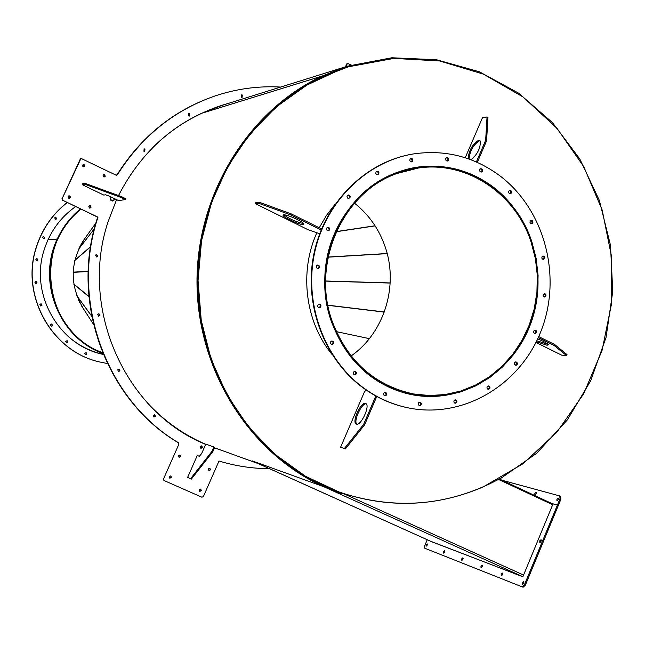 <?xml version="1.0" encoding="UTF-8"?>
<svg xmlns="http://www.w3.org/2000/svg" width="645" height="645" viewBox="0 0 645 645"><rect width="100%" height="100%" fill="white"/><g stroke="black" fill="none" stroke-linecap="round" stroke-linejoin="round"><path stroke-width="0.97" d="M335.19 204.062L326.499 215.349L319.227 227.774M316.864 232.756C299.022 271.892 305.23 321.686 331.836 354.21M348.163 66.862L340.262 69.499C261.241 97.411 201.498 180.56 197.999 272.125C194.347 363.683 247.462 451.613 324.177 485.975L324.121 486.862L252.171 460.869L323.838 486.757L324.177 485.975C250.526 452.903 198.225 370.577 197.822 282.599C197.362 194.629 248.93 111.222 322.436 76.852L322.097 76.078C248.301 110.569 196.531 194.29 196.991 282.607C197.394 370.923 249.905 453.564 323.838 486.757M483.137 486.935L522.837 463.86L556.788 432.352L583.556 393.99L602.035 350.574L611.484 304.061L611.533 256.517L602.18 210.028L583.773 166.668L557.054 128.387L523.111 97.016L483.379 74.119L439.624 60.961L393.853 58.405L348.308 66.822L340.552 69.41L307.036 85.003L276.407 106.796L249.696 134.176L227.838 166.329L211.592 202.232L201.538 240.738L198.047 280.567L201.248 320.404L211.004 358.91L226.967 394.821L248.567 426.982L275.036 454.394L305.456 476.236L338.802 491.901C388.016 508.687 436.125 507.035 483.137 486.935M326.983 487.217L338.657 491.845M254.194 462.159L255.089 462.481M280.68 87.059C258.524 85.817 236.739 88.752 215.341 95.847C174.295 110.045 141.65 136.337 117.414 174.722L115.987 175.134L81.004 158.388L62.114 198.708L62.678 200.256L97.975 217.18C69.829 300.667 106.207 400.239 178.48 442.728L178.899 444.155L163.491 479.033L164.032 480.525L201.925 497.222L203.377 496.618L218.994 461.014C235.578 466.061 252.437 468.617 269.57 468.673M396.723 173.537L396.578 172.699L395.949 172.787M395.828 172.836L396.449 172.747L396.731 173.57C342.422 192.541 310.882 263.958 332.352 321.726C347.744 361.434 374.777 385.508 413.461 393.95L429.376 395.538L445.284 394.538L460.853 390.983L475.712 384.984L489.555 376.68L502.068 366.271L513.009 354.008L522.119 340.165L529.239 325.04L534.197 308.979L536.914 292.314L537.317 275.415L535.398 258.645L531.206 242.359C515.742 193.758 466.891 160.734 418.516 168.006L396.852 173.521M351.114 355.943C384.396 332.82 398.916 285.469 385.025 246.43C378.889 228.902 368.73 214.495 354.524 203.191M396.449 172.747C341.729 191.863 309.939 263.829 331.578 322.04C347.066 361.998 374.269 386.242 413.179 394.772L429.215 396.393L445.26 395.401L460.949 391.838L475.937 385.799L489.902 377.438L502.528 366.957L513.549 354.605L522.748 340.649L529.924 325.411L534.931 309.221L537.672 292.427L538.083 275.399L536.156 258.492L531.932 242.077C516.339 193.065 467.053 159.775 418.266 167.168L396.578 172.699M152.688 147.608C167.12 133.257 183.341 121.857 201.345 113.415L322.097 76.078M146.987 402.448C163.878 420.766 183.454 434.714 205.715 444.308M264.805 465.996L252.171 460.869L431.884 541.824L522.885 576.711L341.366 494.675M536.293 341.777L547.154 345.277L548.266 344.567C546.831 343.067 543.308 341.173 537.688 338.875M536.769 340.802L548.024 344.301M535.963 342.447L561.61 355.129L566.632 355.661L554.168 345.494L538.269 337.609M554.168 345.494L554.595 344.478L567.052 354.661L566.632 355.661M554.595 344.478L538.72 336.609M341.777 494.465L342.6 493.223C396.869 510.276 448.831 505.672 498.472 479.42L552.684 504.745M268.522 468.197L431.884 541.824M341.721 493.876L342.31 493.127M324.459 486.08L341.979 493.997L341.278 494.642M341.648 494.771L324.121 486.862M552.975 504.051L499.294 478.969M557.611 500.722L558.505 498.779M556.925 499.351L558.272 498.206L558.296 499.73L556.949 500.883L556.925 499.351M535.511 494.546L536.35 492.716M534.842 493.248L536.132 492.119L536.148 493.602L534.858 494.731L534.842 493.248M560.9 499.222L560.005 498.803L559.796 495.957L560.69 496.376L560.9 499.222L558.304 505.511L557.409 505.091L524.441 584.757L525.353 585.168L523.095 587.232L424.741 548.218L424.749 545.622L427.232 539.728M560.005 498.803L557.409 505.091L551.806 503.503M502.076 480.275L559.796 495.957M430.441 541.171L522.853 576.783L553.047 503.858L557.409 505.091L558.304 505.511L525.353 585.168M540.446 542.235L541.316 540.268M541.107 541.268L539.801 542.405L539.76 540.816L541.066 539.68L541.107 541.268M426.708 545.96L427.337 544.517M427.135 545.259L426.087 546.275L426.103 544.856L427.151 543.84L427.135 545.259M444.123 552.829L444.792 551.273M444.582 552.08L443.502 553.12L443.51 551.652L444.59 550.62L444.582 552.08M462.409 560.037L463.126 558.376M462.908 559.239L461.788 560.295L461.78 558.796L462.908 557.74L462.908 559.239M481.63 567.616L482.387 565.842M482.178 566.77L481.009 567.85L480.985 566.302L482.154 565.222L482.178 566.77M501.866 575.582L502.665 573.703M502.455 574.687L501.238 575.792L501.197 574.195L502.415 573.099L502.455 574.687M523.184 583.983L524.038 581.992M523.821 583.04L522.555 584.168L522.498 582.524L523.764 581.395L523.821 583.04M523.095 587.232L424.741 548.218M522.184 586.829L524.441 584.757M510.961 190.646L509.679 190.404L508.808 191.073L508.599 192.492L509.228 193.444L510.501 193.685L511.372 193.016L511.638 191.888L510.961 190.646M509.639 190.412L511.034 192.097L509.929 193.726M532.327 220.695L531.109 220.445L530.222 221.098L529.932 222.235L530.609 223.493L531.819 223.742L532.714 223.089L533.004 221.961L532.327 220.695M531.069 220.461L532.383 222.146L531.23 223.759M544.154 256.258L543.009 256L542.09 256.629L541.816 258.081L542.445 259.056L543.59 259.306L544.517 258.685L544.832 257.532L544.154 256.258M542.969 256.009L544.203 257.694L542.993 259.306M545.42 293.999L544.34 293.733L543.219 294.604L543.074 295.813L543.711 296.805L544.783 297.063L545.751 296.458L546.049 294.991L545.42 293.999M544.299 293.741L545.46 295.434L544.187 297.031M536.003 330.425L534.705 330.232L533.818 331.006L533.649 332.24L534.286 333.247L535.584 333.449L536.471 332.667L536.64 331.441L536.003 330.425M534.955 330.167L536.051 331.869L534.697 333.457M516.734 362.159L515.484 361.958L514.557 362.724L514.363 363.974L515.016 365.006L516.258 365.215L517.193 364.449L517.387 363.2L516.734 362.159M515.758 361.901L516.798 363.619L515.371 365.191M489.337 386.186L488.112 385.968L487.152 386.726L486.935 387.992L487.596 389.048L488.805 389.266L489.773 388.508L489.99 387.234L489.337 386.186M488.41 385.92L489.418 387.661L487.91 389.217M456.289 400.102L455.088 399.876L454.088 400.634L453.854 401.916L454.523 402.988L455.717 403.214L456.725 402.456L456.958 401.174L456.289 400.102M455.41 399.836L456.402 401.593L455.878 402.69L454.822 403.149M420.693 402.399L419.492 402.174L418.476 402.923L418.234 404.222L418.911 405.302L420.105 405.536L421.129 404.786L421.37 403.48L420.693 402.399M419.839 402.133L420.838 403.923L420.29 405.02L419.21 405.463M386.016 392.644L384.791 392.418L383.767 393.176L383.525 394.474L384.21 395.562L385.42 395.796L386.452 395.038L386.702 393.732L386.016 392.644M385.154 392.37L386.186 394.184L385.629 395.296L384.533 395.732M355.734 371.601L354.468 371.375L353.452 372.141L353.226 373.447L353.911 374.527L355.169 374.753L356.193 373.987L356.427 372.689L355.734 371.601M354.847 371.327L355.943 373.157L355.387 374.269L354.29 374.721M333.005 341.229L331.667 341.012L330.683 341.802L330.474 343.092L331.167 344.156L332.498 344.382L333.489 343.592L333.699 342.302L333.005 341.229M332.046 340.947L333.231 342.793L332.707 343.906L331.627 344.382M320.251 304.553L318.824 304.351L317.888 305.166L317.711 306.431L318.404 307.48L319.815 307.681L320.758 306.875L320.936 305.601L320.251 304.553M319.194 304.271L320.186 304.948L320.492 306.117L318.969 307.73M318.848 265.321L317.63 265.055L316.622 265.7L316.276 266.901L317.001 268.231L318.219 268.497L319.235 267.852L319.581 266.659L318.848 265.321M317.687 265.039L318.783 265.732L319.098 266.869L317.679 268.505M328.966 227.588L327.66 227.338L326.709 228.016L326.402 229.185L327.128 230.483L328.434 230.741L329.393 230.063L329.643 228.58L328.966 227.588M327.7 227.322L329.2 228.822L328.99 229.951L327.902 230.781M349.509 195.25L348.413 194.951L347.236 195.701L346.97 196.854L347.687 198.12L348.776 198.418L349.961 197.668L350.227 196.515L349.509 195.25M348.163 195L349.711 196.475L349.397 197.813L348.526 198.426M378.276 171.538L377.132 171.248L376.003 172.013L375.817 173.449L376.462 174.4L377.599 174.69L378.736 173.924L378.986 172.787L378.276 171.538M376.882 171.304L378.446 172.755L378.301 173.844L377.333 174.706M412.252 158.743L411.107 158.452L409.994 159.218L409.817 160.637L410.462 161.581L411.599 161.871L412.711 161.105L412.889 159.686L412.252 158.743M410.833 158.517L412.389 159.952L411.317 161.887M447.977 157.936L446.856 157.646L445.751 158.404L445.518 159.533L446.211 160.758L447.324 161.048L448.428 160.291L448.67 159.17L447.977 157.936M446.574 157.719L448.082 159.138L447.033 161.056M481.952 168.99L480.88 168.7L479.767 169.441L479.525 170.562L480.211 171.796L481.275 172.086L482.396 171.352L482.637 170.224L481.952 168.99M480.59 168.772L481.557 169.24L482.057 170.457L480.976 172.094M492.409 186.429C470.076 170.199 445.348 163.733 418.226 167.031C375.18 172.9 337.367 209.278 327.426 255.678C317.413 302.045 336.65 352.775 373.358 378.212C385.613 386.678 398.876 392.241 413.131 394.909C462.054 404.004 512.493 372.85 530.529 324.185C548.839 275.625 532.657 216.333 492.409 186.429M443.276 166.894L430.626 166.168L417.952 167.071M413.784 153.889L413.51 153.929C365.9 161.347 324.483 202.24 313.905 253.864C303.255 305.464 324.903 361.547 365.675 389.669C378.696 398.634 392.749 404.673 407.834 407.793L408.1 407.842M366.183 389.765C379.22 398.739 393.281 404.786 408.374 407.898C463.352 419.202 520.612 384.815 541.324 330.313C562.359 275.923 544.509 209.085 499.286 175.351C473.64 156.654 445.227 149.487 414.058 153.841C366.416 161.266 324.967 202.191 314.381 253.856C303.722 305.496 325.394 361.627 366.183 389.765M412.856 394.861L425.482 396.328L438.149 396.167M84.922 183.301L121.591 196.685L125.767 198.708L125.38 199.555L118.616 200.627L109.36 196.144L105.522 194.782L103.797 195.088L82.197 184.647L82.576 183.809L84.922 183.301L84.543 184.139L121.204 197.531L121.591 196.685M82.197 184.647L84.543 184.139M121.204 197.531L125.38 199.555M190.573 478.735L212.028 451.266L213.898 447.009L205.811 444.091L201.667 453.524L199.37 456.313L197.273 455.491L187.614 477.421L191.372 479.09L212.834 451.629L212.028 451.266M212.834 451.629L214.704 447.372L213.898 447.009M351.275 65.04L347.51 63.387L345.656 66.757M346.897 63.952L345.349 66.854M346.591 64.049L347.365 63.452M68.701 198.168L70.337 197.612L69.749 195.862L68.104 196.419L68.701 198.168M69.37 198.281L70.257 196.725L68.886 195.782M83.028 166.829L84.689 166.233L84.076 164.54L82.415 165.136L83.028 166.829M83.785 166.934L83.89 164.588L83.116 164.483M103.603 176.835L105.232 176.27L104.643 174.553L102.998 175.126L103.603 176.835M104.305 176.948L104.442 174.593L103.732 174.481M89.365 208.093L90.977 207.569L90.405 205.795L88.792 206.319L89.365 208.093M89.986 208.206L90.905 206.666L89.591 205.707M241.27 97.218L242.133 97.29L242.262 94.992L241.391 94.92L241.27 97.218M242.004 97.331L242.004 95.081L241.262 94.968L242.004 95.081L242.004 97.331M188.679 115.923L189.557 116.003L189.695 113.681L188.808 113.609L188.679 115.923M189.437 116.035L189.461 113.754L188.695 113.649L189.461 113.754L189.437 116.035M143.932 151.261L144.77 151.349L144.964 148.987L144.117 148.906L143.932 151.261M144.657 151.365L144.746 149.051L144.012 148.939L144.746 149.051L144.657 151.365M205.674 444.397C125.493 412.099 79.021 308.987 107.989 221.985L116.584 199.644M118.519 195.564C141.787 150.422 176.399 120.292 222.356 105.159L228.274 103.434M222.227 105.2L228.016 103.506L222.227 105.2M215.22 95.887L215.091 95.928C174.061 110.126 141.432 136.401 117.213 174.763L117.414 174.722M80.294 159.001L62.114 198.708M62.678 200.256L97.782 217.204C69.652 300.651 106.006 400.166 178.254 442.639L178.48 442.728M62.5 200.289L61.944 198.741M80.109 159.049L80.907 158.42M116.608 175.238L117.213 174.763M201.345 490.732L200.772 489.112L199.16 489.773L199.732 491.393L201.345 490.732M199.619 491.329L201.103 490.627L200.651 489.063M171.457 477.534L170.885 475.897L169.256 476.558L169.828 478.187L171.457 477.534M169.716 478.13L171.231 477.429L170.764 475.849M180.705 456.587L180.076 454.935L178.504 455.612L179.133 457.265L180.705 456.587M179.02 457.208L180.471 456.499L179.955 454.894M210.496 469.882L209.875 468.23L208.327 468.907L208.94 470.552L210.496 469.882M208.819 470.495L210.254 469.778L209.754 468.189M97.701 256.226L96.532 254.42L95.436 255.154L96.597 256.96L97.701 256.226M97.508 256.226L96.436 254.428L97.508 256.226L96.5 256.952L97.508 256.226M99.943 315.502L98.967 313.72L97.685 314.454L98.645 316.235L99.943 315.502M99.741 315.478L98.87 313.712L99.741 315.478L98.548 316.219L99.741 315.478M119.954 370.811L119.148 369.069L117.713 369.787L118.511 371.52L119.954 370.811M119.752 370.754L119.051 369.053L119.752 370.754L118.414 371.488L119.752 370.754M155.461 416.364L154.76 414.671L153.244 415.364L153.945 417.057L155.461 416.364M155.243 416.291L154.647 414.638L155.243 416.291L153.841 417.017L155.243 416.291M202.522 447.614L201.861 445.953L200.337 446.638L200.99 448.299L202.522 447.614M202.28 447.525L201.732 445.913L202.28 447.525L200.877 448.251L202.28 447.525M220.525 449.96L220.026 449.775M220.276 449.871L214.567 447.92L220.276 449.871M97.975 217.18L95.565 224.621C71.49 306.81 108.497 401.803 178.721 442.922M178.899 444.155L163.491 479.033M163.975 480.501L163.266 478.929M178.673 444.066L178.254 442.639M469.028 159.041C469.955 150.688 473.462 144.601 479.533 140.779L480.041 140.755M468.133 158.718C468.931 150.398 472.422 144.254 478.606 140.287L480.122 140.852C480.872 147.358 477.913 153.687 471.229 159.855M465.222 157.751L482.42 117.817L487.048 116.938L487.967 117.422L486.58 140.812L477.316 162.387M487.048 116.938L485.645 140.32L486.58 140.812M485.645 140.32L476.357 161.951M303.714 223.565C296.434 222.106 289.798 219.187 283.808 214.809M303.392 224.597C300.119 225.081 283.727 217.704 283.082 215.446L283.639 214.817C286.751 214.253 303.295 221.67 303.98 223.944L303.392 224.597M319.678 233.724L308.125 229.757L255.339 203.651L255.799 202.619L259.193 202.232L291.209 213.874L321.565 228.927M255.339 203.651L258.734 203.272L259.193 202.232M258.734 203.272L290.742 214.922L291.209 213.874M290.742 214.922L321.129 229.983M365.449 403.383C360.837 401.851 351.743 421.806 356.08 423.959L356.524 424.152C361.047 425.885 370.27 405.834 365.973 403.609L365.449 403.383M366.207 403.81C361.651 402.907 353.162 421.266 356.782 424.192M344.422 448.469L340.552 447.348L344.422 448.469L363.595 424.442L375.825 395.966M366.134 389.991L364.401 391.958L340.552 447.348M345.389 448.912L364.57 424.894L363.595 424.442M364.57 424.894L376.769 396.481M201.45 113.367L322.218 76.021L347.502 66.177L222.17 105.337L201.45 113.383M499.665 479.146L536.616 453.322L567.278 419.984L590.731 380.735L606.082 337.287L612.75 291.484L610.484 245.221L599.366 200.434L579.807 158.993L552.531 122.679L518.596 93.146L479.38 71.789L436.512 59.743L391.87 57.768L347.502 66.177M322.427 76.836L322.218 76.021M348.308 66.822L322.556 76.795M499.956 479.227L499.738 478.727M48.004 239.755L57.228 239.061C36.523 281.712 59.364 338.173 102.861 353.436M67.975 336.255C78.23 345.244 89.897 351.251 102.998 354.282L103.232 354.339M57.228 239.061L57.687 239.279C37.192 281.51 59.614 337.416 102.603 352.791L98.338 350.977C43.925 328.773 33.459 244.778 80.988 209.157M85.172 238.037C69.579 261.83 69.257 285.816 84.213 310.003M57.55 239.214L57.719 239.198C63.218 227.33 70.958 217.3 80.939 209.133C33.371 244.721 43.812 328.748 98.234 350.953L102.603 352.791M369.351 338.641L336.287 331.619L369.351 338.641M241.867 97.347L241.746 95.162L241.141 95.033M189.316 116.052L189.219 113.826L188.582 113.705M144.553 151.381L144.528 149.108L143.908 148.979M215.341 95.847L215.091 95.928C173.924 110.174 141.223 136.571 116.995 175.118M214.97 95.968L214.85 96.016C173.698 110.255 141.013 136.635 116.793 175.158M97.621 217.131L95.371 224.637C71.313 306.786 108.296 401.73 178.488 442.841M222.098 105.24L227.766 103.587M96.403 256.944L97.314 256.234L96.339 254.444M98.451 316.195L99.548 315.453L98.774 313.712M118.309 371.456L119.551 370.706L118.946 369.037M153.736 416.96L155.026 416.21L154.534 414.614M200.764 448.186L202.038 447.437L201.611 445.888M86.011 352.581L86.744 354L85.479 354.806M84.761 353.387L85.559 354.831L86.906 354.041L86.099 352.597L84.761 353.387M66.999 340.625L67.757 342.06L66.508 342.866M65.75 341.431L66.58 342.89L67.918 342.092L67.08 340.641L65.75 341.431M51.624 323.951L52.439 325.411L51.221 326.217M50.415 324.766L51.294 326.233L52.592 325.435L51.705 323.967L50.415 324.766M41.006 303.714L41.893 305.19L40.724 306.004M39.853 304.529L40.804 306.012L42.038 305.206L41.087 303.722L39.853 304.529M35.918 281.317L36.886 282.808L35.797 283.623M34.846 282.131L35.87 283.623L37.031 282.816L35.991 281.317L34.846 282.131M36.741 258.347L37.789 259.846L36.789 260.653M35.749 259.153L36.862 260.661L37.934 259.846L36.813 258.347L35.749 259.153M43.425 236.441L44.537 237.941L43.618 238.739M42.505 237.231L43.691 238.731L44.69 237.932L43.497 236.433L42.505 237.231M55.47 217.139L56.647 218.639L55.793 219.413M54.623 217.913L55.865 219.405L56.8 218.615L55.551 217.123L54.623 217.913M75.618 206.577C60.445 217.349 49.963 231.757 44.182 249.792C29.42 293.951 58.953 345.607 103.136 354.395L103.047 354.379M107.328 363.506L99.475 361.934C51.753 351.396 20.374 295.249 36.386 247.317C42.191 229.112 52.471 214.188 67.233 202.562M99.386 361.909L99.306 361.893C51.608 351.356 20.237 295.233 36.241 247.325C42.054 229.088 52.358 214.156 67.153 202.522M79.891 246.543L83.028 241.125M94.243 228.886L78.674 249.067M78.634 249.155L94.226 228.951M79.77 302.602L78.521 299.981M48.036 239.682L57.268 238.989C62.759 227.121 70.482 217.083 80.44 208.891M75.626 206.585L70.797 210.206M57.719 239.198L57.268 238.989M110.964 196.927C109.602 198.862 110.037 200.232 112.254 201.03L112.802 200.998M111.021 196.951C109.715 198.886 110.158 200.248 112.359 201.014L114.705 199.071M111.569 197.217L110.4 198.579L111.343 200.49L113.746 200.571L114.874 198.813M110.722 198.523L111.343 200.49M111.666 200.434L113.746 200.571M111.351 197.112L110.4 198.579M523.571 575.05L342.6 493.223M327.918 305.311L384.267 312.107M325.628 281.107L390.169 283.066M384.315 311.978L327.894 305.182M328.103 257.17L387.185 253.646M390.177 282.929L325.628 280.986M336.295 231.716L375.116 225.887M387.153 253.517L328.128 257.041M375.035 225.766L336.359 231.579M95.791 223.162L83.89 239.843M74.812 260.306L90.574 246.656M90.542 246.882L74.764 260.507M73.175 272.158L88.204 271.247M88.196 271.505L73.167 272.367M73.836 284.106L88.929 296.45M88.945 296.684L73.869 284.308M76.779 295.668L91.735 316.147M91.767 316.3L76.852 295.861M81.762 306.214L93.493 324.282M93.493 324.306L81.85 306.367M407.914 393.805L413.179 394.772M412.969 167.91L418.266 167.168M258.395 463.674L214.527 447.783M407.834 407.793L408.374 407.898M413.51 153.929L414.058 153.841M283.082 215.446L283.332 214.874"/></g></svg>
